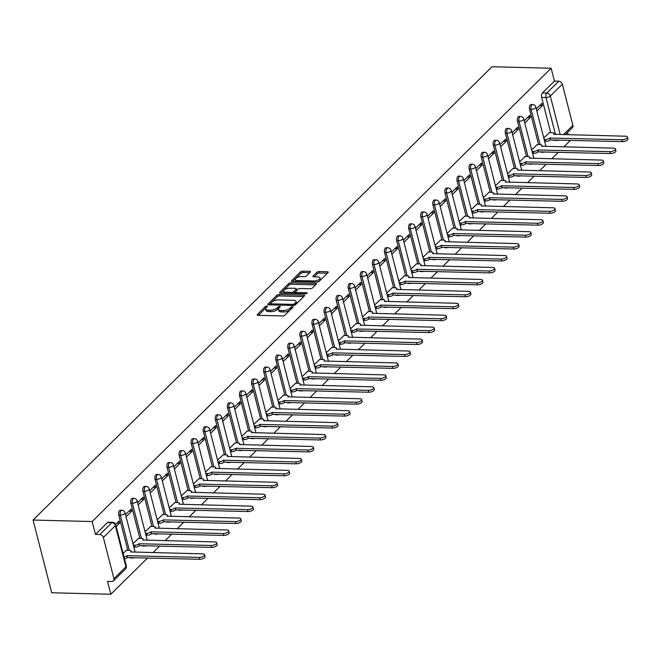 <?xml version="1.0" encoding="UTF-8"?>
<svg xmlns="http://www.w3.org/2000/svg" width="661" height="661" viewBox="0 0 661 661"><rect width="100%" height="100%" fill="white"/><g stroke="black" fill="none" stroke-linecap="round" stroke-linejoin="round"><path stroke-width="0.99" d="M266.912 306.06A1.132 0.463 -14.4 0 0 265.416 306.555L257.344 314.537A1.611 0.653 -14.4 0 0 257.154 314.975A1.611 0.653 -14.4 0 0 257.955 315.322L282.71 315.941A1.611 0.653 -14.4 0 0 284.841 315.231L292.922 307.249A1.132 0.463 -14.4 0 0 293.054 306.944A1.132 0.463 -14.4 0 0 292.493 306.704A1.132 0.463 -14.4 0 0 290.997 307.2L289.948 308.233A5.164 2.099 -14.4 0 1 283.115 310.53L281.057 310.472A5.164 2.099 -14.4 0 1 278.488 309.356A5.164 2.099 -14.4 0 1 279.091 307.96L280.132 306.927A1.132 0.463 -14.4 0 0 280.264 306.621A1.132 0.463 -14.4 0 0 279.702 306.382A1.132 0.463 -14.4 0 0 278.207 306.878L277.166 307.91A5.164 2.099 -14.4 0 1 270.332 310.207L268.267 310.149A5.164 2.099 -14.4 0 1 265.697 309.034A5.164 2.099 -14.4 0 1 266.3 307.638L267.341 306.605A1.132 0.463 -14.4 0 0 267.474 306.299A1.132 0.463 -14.4 0 0 266.912 306.06M266.193 307.753A1.132 0.463 -14.4 0 0 265.796 308.009L258.385 315.33M291.757 308.398A1.132 0.463 -14.4 0 0 291.369 308.654L290.319 309.687L289.948 308.233M278.975 308.076A1.132 0.463 -14.4 0 0 278.578 308.332L277.537 309.365L277.166 307.91M540.756 151.799A3.288 1.719 91.4 0 0 541.59 152.245L543.127 152.286A3.288 1.719 -88.6 0 1 542.293 151.84M528.668 163.738A3.288 1.719 91.4 0 0 529.502 164.176L531.047 164.217A3.288 1.719 -88.6 0 1 530.213 163.771M516.588 175.669A3.288 1.719 91.4 0 0 517.423 176.115L518.959 176.148A3.288 1.719 -88.6 0 1 518.133 175.71M504.508 187.6A3.288 1.719 91.4 0 0 505.343 188.046L506.88 188.088A3.288 1.719 -88.6 0 1 506.045 187.641M492.428 199.531A3.288 1.719 91.4 0 0 493.255 199.977L494.8 200.019A3.288 1.719 -88.6 0 1 493.965 199.572M480.34 211.47A3.288 1.719 91.4 0 0 481.175 211.908L482.712 211.95A3.288 1.719 -88.6 0 1 481.886 211.503M468.261 223.401A3.288 1.719 91.4 0 0 469.095 223.848L470.632 223.881A3.288 1.719 -88.6 0 1 469.797 223.443M456.181 235.333A3.288 1.719 91.4 0 0 457.007 235.779L458.552 235.82A3.288 1.719 -88.6 0 1 457.718 235.374M444.093 247.264A3.288 1.719 91.4 0 0 444.927 247.71L446.472 247.751A3.288 1.719 -88.6 0 1 445.638 247.305M432.013 259.203A3.288 1.719 91.4 0 0 432.848 259.641L434.384 259.682A3.288 1.719 -88.6 0 1 433.558 259.236M419.933 271.134A3.288 1.719 91.4 0 0 420.76 271.58L422.305 271.613A3.288 1.719 -88.6 0 1 421.47 271.175M407.845 283.065A3.288 1.719 91.4 0 0 408.68 283.511L410.225 283.552A3.288 1.719 -88.6 0 1 409.39 283.106M395.765 294.996A3.288 1.719 91.4 0 0 396.6 295.442L398.137 295.484A3.288 1.719 -88.6 0 1 397.311 295.037M383.686 306.935A3.288 1.719 91.4 0 0 384.52 307.373L386.057 307.415A3.288 1.719 -88.6 0 1 385.223 306.968M371.606 318.866A3.288 1.719 91.4 0 0 372.432 319.313L373.977 319.346A3.288 1.719 -88.6 0 1 373.143 318.908M359.518 330.797A3.288 1.719 91.4 0 0 360.352 331.244L361.889 331.285A3.288 1.719 -88.6 0 1 361.063 330.839M347.438 342.729A3.288 1.719 91.4 0 0 348.273 343.175L349.809 343.216A3.288 1.719 -88.6 0 1 348.975 342.77M335.358 354.668A3.288 1.719 91.4 0 0 336.185 355.106L337.73 355.147A3.288 1.719 -88.6 0 1 336.895 354.701M323.27 366.599A3.288 1.719 91.4 0 0 324.105 367.045L325.65 367.078A3.288 1.719 -88.6 0 1 324.815 366.64M311.191 378.53A3.288 1.719 91.4 0 0 312.025 378.976L313.562 379.017A3.288 1.719 -88.6 0 1 312.727 378.571M299.111 390.461A3.288 1.719 91.4 0 0 299.937 390.907L301.482 390.948A3.288 1.719 -88.6 0 1 300.648 390.502M287.023 402.4A3.288 1.719 91.4 0 0 287.857 402.838L289.402 402.88A3.288 1.719 -88.6 0 1 288.568 402.433M274.943 414.331A3.288 1.719 91.4 0 0 275.777 414.778L277.314 414.811A3.288 1.719 -88.6 0 1 276.488 414.373M262.863 426.262A3.288 1.719 91.4 0 0 263.689 426.709L265.235 426.75A3.288 1.719 -88.6 0 1 264.4 426.304M250.775 438.193A3.288 1.719 91.4 0 0 251.61 438.64L253.155 438.681A3.288 1.719 -88.6 0 1 252.32 438.235M238.695 450.133A3.288 1.719 91.4 0 0 239.53 450.571L241.067 450.612A3.288 1.719 -88.6 0 1 240.24 450.166M226.616 462.064A3.288 1.719 91.4 0 0 227.45 462.51L228.987 462.543A3.288 1.719 -88.6 0 1 228.152 462.105M214.536 473.995A3.288 1.719 91.4 0 0 215.362 474.441L216.907 474.482A3.288 1.719 -88.6 0 1 216.073 474.036M202.448 485.926A3.288 1.719 91.4 0 0 203.282 486.372L204.819 486.413A3.288 1.719 -88.6 0 1 203.993 485.967M190.368 497.865A3.288 1.719 91.4 0 0 191.203 498.303L192.739 498.344A3.288 1.719 -88.6 0 1 191.905 497.898M178.288 509.796A3.288 1.719 91.4 0 0 179.114 510.242L180.66 510.275A3.288 1.719 -88.6 0 1 179.825 509.838M166.2 521.727A3.288 1.719 91.4 0 0 167.035 522.173L168.58 522.215A3.288 1.719 -88.6 0 1 167.745 521.769M154.12 533.658A3.288 1.719 91.4 0 0 154.955 534.105L156.492 534.146A3.288 1.719 -88.6 0 1 155.666 533.7M142.041 545.598A3.288 1.719 91.4 0 0 142.867 546.036L144.412 546.077A3.288 1.719 -88.6 0 1 143.577 545.631M129.953 557.529A3.288 1.719 91.4 0 0 130.787 557.975L132.332 558.008A3.288 1.719 -88.6 0 1 131.498 557.57M310.257 272.092A1.611 0.653 -14.4 0 0 310.439 271.663A1.611 0.653 -14.4 0 0 309.637 271.307L302.697 271.134A1.611 0.653 -14.4 0 0 300.565 271.853L291.592 280.71A1.611 0.653 -14.4 0 0 291.402 281.148A1.611 0.653 -14.4 0 0 292.203 281.495L316.958 282.123A1.611 0.653 -14.4 0 0 319.089 281.404L328.063 272.547A1.611 0.653 -14.4 0 0 328.253 272.109A1.611 0.653 -14.4 0 0 327.443 271.754L319.056 271.547A1.611 0.653 -14.4 0 0 316.925 272.266L313.083 276.058A1.611 0.653 -14.4 0 0 312.893 276.488A1.611 0.653 -14.4 0 0 313.702 276.843L317.858 276.942A4.313 1.752 -14.4 0 1 320.007 277.876A4.313 1.752 -14.4 0 1 318.148 279.967A4.313 1.752 -14.4 0 1 313.793 280.958L297.5 280.553A4.313 1.752 -14.4 0 1 295.351 279.62A4.313 1.752 -14.4 0 1 297.21 277.529A4.313 1.752 -14.4 0 1 301.565 276.538L304.283 276.604A1.611 0.653 -14.4 0 0 306.415 275.885L310.257 272.092M551.134 68.232L92.168 521.537L33.05 520.05L492.024 66.744L551.134 68.232L554.439 81.105L558.785 81.212A3.288 2.462 45.4 0 1 562.329 84.195L572.897 125.35A3.288 2.462 45.4 0 1 572.409 127.623L565.246 134.695M279.049 294.484A1.611 0.653 -14.4 0 0 276.918 295.203L267.945 304.06A1.611 0.653 -14.4 0 0 267.763 304.498A1.611 0.653 -14.4 0 0 268.564 304.845L293.31 305.473A1.611 0.653 -14.4 0 0 295.45 304.754L304.415 295.897A1.611 0.653 -14.4 0 0 304.605 295.459A1.611 0.653 -14.4 0 0 303.804 295.112L279.049 294.484L279.429 295.938A1.611 0.653 -14.4 0 0 277.29 296.657L268.986 304.861M279.768 292.385L288.741 283.528A1.611 0.653 -14.4 0 1 290.873 282.809L315.627 283.437A1.611 0.653 -14.4 0 1 316.429 283.784A1.611 0.653 -14.4 0 1 316.239 284.222L312.397 288.014A1.611 0.653 -14.4 0 1 310.265 288.725L300.226 288.477A1.611 0.653 -14.4 0 0 298.094 289.188L295.55 291.708A1.611 0.653 -14.4 0 0 295.36 292.145A1.611 0.653 -14.4 0 0 296.161 292.493L306.613 292.757A1.132 0.463 -14.4 0 1 307.175 292.997A1.132 0.463 -14.4 0 1 306.687 293.542A1.132 0.463 -14.4 0 1 305.547 293.806L280.38 293.17A1.611 0.653 -14.4 0 1 279.578 292.823A1.611 0.653 -14.4 0 1 279.768 292.385L279.958 293.112M550.687 132.638L541.632 97.398L545.978 97.506A3.288 1.719 -88.6 0 1 546.779 93.069L558.785 81.212M113.932 578.656L125.929 566.799L115.361 525.635L103.364 537.492L113.932 578.656A3.288 2.462 -134.6 0 1 113.436 580.92A3.288 2.462 -134.6 0 1 111.874 581.49L107.528 581.383L110.833 594.256L147.577 557.975M152.988 552.621L159.656 546.036M165.076 540.69L171.736 534.105M177.156 528.75L183.824 522.173M189.236 516.819L195.904 510.242M201.316 504.888L207.984 498.303M213.404 492.957L220.063 486.372M225.484 481.018L232.151 474.441M237.563 469.087L244.231 462.51M249.651 457.156L256.311 450.571M261.731 445.225L268.399 438.64M273.811 433.286L280.479 426.709M285.899 421.354L292.559 414.778M297.979 409.423L304.647 402.838M310.059 397.492L316.726 390.907M322.147 385.553L328.806 378.976M334.226 373.622L340.886 367.045M346.306 361.691L352.974 355.106M358.386 349.76L365.054 343.175M370.474 337.821L377.134 331.244M382.554 325.89L389.222 319.313M394.634 313.958L401.301 307.373M406.722 302.027L413.381 295.442M418.801 290.096L425.469 283.511M430.881 278.157L437.549 271.58M442.969 266.226L449.629 259.641M455.049 254.295L461.717 247.71M467.129 242.364L473.797 235.779M479.217 230.425L485.876 223.848M491.297 218.494L497.956 211.908M503.376 206.562L510.044 199.977M515.456 194.631L522.124 188.046M527.544 182.692L534.204 176.115M539.624 170.761L546.292 164.176M551.704 158.83L558.371 152.245M563.792 146.899L569.807 140.95L569.642 140.289M110.833 594.256L51.723 592.768L33.05 520.05M567.601 132.365L568.22 134.77M103.364 537.492A3.288 2.462 -134.6 0 0 99.811 534.518L111.816 522.661A3.288 1.719 -88.6 0 1 112.643 522.281L108.305 522.173A3.288 1.719 -88.6 0 0 107.47 522.554L111.816 522.661A3.288 2.462 -134.6 0 1 115.361 525.635A3.288 1.339 -14.4 0 0 115.749 524.751A3.288 3.288 0 0 0 112.643 522.281M92.168 521.537L95.473 534.41L99.811 534.518M126.532 550.266L123.111 553.422M116.196 526.511L119.575 523.182L116.873 523.107M119.575 523.182L119.013 520.992L115.617 524.355M138.612 538.335L132.968 543.681M126.061 516.77L131.663 511.242L128.961 511.176M131.663 511.242L131.101 509.061L125.499 514.588M150.7 526.404L145.048 531.75M138.141 504.839L143.743 499.311L141.041 499.245M143.743 499.311L143.181 497.13L137.587 502.657M162.78 514.473L157.136 519.81M150.229 492.908L155.822 487.38L153.121 487.314M155.822 487.38L155.261 485.199L149.667 490.726M174.859 502.534L169.216 507.879M162.309 480.977L167.902 475.449L165.209 475.375M167.902 475.449L167.349 473.259L161.747 478.795M186.947 490.602L181.296 495.948M174.388 469.037L179.99 463.51L177.288 463.444M179.99 463.51L179.428 461.328L173.826 466.856M199.027 478.671L193.384 484.017M186.476 457.106L192.07 451.579L189.368 451.513M192.07 451.579L191.508 449.397L185.915 454.925M211.107 466.74L205.464 472.078M198.556 445.175L204.15 439.648L201.456 439.582M204.15 439.648L203.596 437.466L197.994 442.994M223.195 454.801L217.543 460.147M210.636 433.244L216.238 427.717L213.536 427.642M216.238 427.717L215.676 425.527L210.074 431.063M235.275 442.87L229.631 448.216M222.724 421.305L228.318 415.777L225.616 415.711M228.318 415.777L227.756 413.596L222.162 419.124M247.354 430.939L241.711 436.285M234.804 409.374L240.397 403.846L237.704 403.78M240.397 403.846L239.844 401.665L234.242 407.193M259.434 419.008L253.791 424.345M246.884 397.443L252.485 391.915L249.784 391.849M252.485 391.915L251.924 389.734L246.322 395.261M271.522 407.069L265.879 412.414M258.963 385.512L264.565 379.984L261.863 379.91M264.565 379.984L264.003 377.803L258.41 383.33M283.602 395.138L277.959 400.483M271.051 373.572L276.645 368.045L273.943 367.979M276.645 368.045L276.083 365.864L270.489 371.391M295.682 383.206L290.039 388.552M283.131 361.641L288.733 356.114L286.031 356.048M288.733 356.114L288.171 353.932L282.569 359.46M307.77 371.275L302.118 376.613M295.211 349.71L300.813 344.183L298.111 344.117M300.813 344.183L300.251 342.001L294.657 347.529M319.85 359.336L314.206 364.682M307.299 337.779L312.893 332.252L310.191 332.177M312.893 332.252L312.331 330.07L306.737 335.598M331.929 347.405L326.286 352.751M319.379 325.84L324.972 320.312L322.279 320.246M324.972 320.312L324.419 318.131L318.817 323.659M344.017 335.474L338.366 340.82M331.458 313.909L337.06 308.381L334.359 308.315M337.06 308.381L336.499 306.2L330.897 311.728M356.097 323.543L350.454 328.881M343.546 301.978L349.14 296.45L346.438 296.384M349.14 296.45L348.578 294.269L342.985 299.797M368.177 311.604L362.534 316.95M355.626 290.047L361.22 284.519L358.526 284.445M361.22 284.519L360.666 282.338L355.064 287.865M380.265 299.673L374.613 305.018M367.706 278.107L373.308 272.58L370.606 272.514M373.308 272.58L372.746 270.399L367.144 275.926M392.345 287.742L386.702 293.087M379.786 266.176L385.388 260.649L382.686 260.583M385.388 260.649L384.826 258.468L379.232 263.995M404.425 275.811L398.781 281.148M391.874 254.245L397.468 248.718L394.766 248.652M397.468 248.718L396.906 246.536L391.312 252.064M416.504 263.871L410.861 269.217M403.954 242.314L409.556 236.787L406.854 236.712M409.556 236.787L408.994 234.605L403.392 240.133M428.592 251.94L422.941 257.286M416.033 230.375L421.635 224.847L418.934 224.781M421.635 224.847L421.074 222.666L415.48 228.194M440.672 240.009L435.029 245.355M428.121 218.444L433.715 212.916L431.013 212.85M433.715 212.916L433.153 210.735L427.56 216.263M452.752 228.078L447.109 233.416M440.201 206.513L445.795 200.985L443.101 200.919M445.795 200.985L445.241 198.804L439.639 204.332M464.84 216.139L459.188 221.485M452.281 194.582L457.883 189.054L455.181 188.98M457.883 189.054L457.321 186.873L451.727 192.401M476.92 204.208L471.276 209.554M464.369 182.643L469.963 177.115L467.261 177.049M469.963 177.115L469.401 174.934L463.807 180.461M489 192.277L483.356 197.622M476.449 170.712L482.043 165.184L479.349 165.118M482.043 165.184L481.489 163.003L475.887 168.53M501.088 180.346L495.436 185.683M488.529 158.78L494.131 153.253L491.429 153.187M494.131 153.253L493.569 151.072L487.967 156.599M513.167 168.406L507.524 173.752M500.617 146.849L506.21 141.322L503.508 141.247M506.21 141.322L505.648 139.141L500.055 144.668M525.247 156.475L519.604 161.821M512.696 134.91L518.29 129.382L515.597 129.316M518.29 129.382L517.737 127.201L512.135 132.729M537.327 144.544L531.684 149.89M524.776 122.979L530.378 117.451L527.676 117.385M530.378 117.451L529.816 115.27L524.214 120.798M538.599 144.577L529.552 109.329L531.097 109.371A3.288 1.719 -88.6 0 1 532.725 104.554L531.188 104.512A3.288 1.719 91.4 0 0 529.552 109.329M526.52 156.508L517.472 121.26L519.009 121.302A3.288 1.719 -88.6 0 1 520.645 116.485L519.1 116.452A3.288 1.719 91.4 0 0 517.472 121.26M514.44 168.439L505.384 133.2L506.929 133.233A3.288 1.719 -88.6 0 1 508.557 128.424L507.02 128.383A3.288 1.719 91.4 0 0 505.384 133.2M502.352 180.37L493.304 145.131L494.849 145.172A3.288 1.719 -88.6 0 1 496.477 140.355L494.94 140.314A3.288 1.719 91.4 0 0 493.304 145.131M490.272 192.31L481.225 157.062L482.761 157.103A3.288 1.719 -88.6 0 1 484.397 152.286L482.852 152.245A3.288 1.719 91.4 0 0 481.225 157.062M478.192 204.241L469.145 168.993L470.682 169.034A3.288 1.719 -88.6 0 1 472.309 164.217L470.772 164.184A3.288 1.719 91.4 0 0 469.145 168.993M466.104 216.172L457.057 180.932L458.602 180.965A3.288 1.719 -88.6 0 1 460.23 176.156L458.693 176.115A3.288 1.719 91.4 0 0 457.057 180.932M454.024 228.103L444.977 192.863L446.514 192.905A3.288 1.719 -88.6 0 1 448.15 188.088L446.605 188.046A3.288 1.719 91.4 0 0 444.977 192.863M441.945 240.042L432.897 204.794L434.434 204.836A3.288 1.719 -88.6 0 1 436.07 200.019L434.525 199.977A3.288 1.719 91.4 0 0 432.897 204.794M429.857 251.973L420.809 216.725L422.354 216.767A3.288 1.719 -88.6 0 1 423.982 211.95L422.445 211.917A3.288 1.719 91.4 0 0 420.809 216.725M417.777 263.904L408.729 228.665L410.266 228.698A3.288 1.719 -88.6 0 1 411.902 223.889L410.357 223.848A3.288 1.719 91.4 0 0 408.729 228.665M405.697 275.835L396.65 240.596L398.186 240.637A3.288 1.719 -88.6 0 1 399.822 235.82L398.277 235.779A3.288 1.719 91.4 0 0 396.65 240.596M393.617 287.775L384.562 252.527L386.107 252.568A3.288 1.719 -88.6 0 1 387.734 247.751L386.198 247.71A3.288 1.719 91.4 0 0 384.562 252.527M381.529 299.706L372.482 264.458L374.027 264.499A3.288 1.719 -88.6 0 1 375.655 259.682L374.118 259.649A3.288 1.719 91.4 0 0 372.482 264.458M369.449 311.637L360.402 276.397L361.939 276.43A3.288 1.719 -88.6 0 1 363.575 271.621L362.03 271.58A3.288 1.719 91.4 0 0 360.402 276.397M357.37 323.568L348.314 288.328L349.859 288.37A3.288 1.719 -88.6 0 1 351.487 283.552L349.95 283.511A3.288 1.719 91.4 0 0 348.314 288.328M345.282 335.507L336.234 300.259L337.779 300.301A3.288 1.719 -88.6 0 1 339.407 295.484L337.87 295.442A3.288 1.719 91.4 0 0 336.234 300.259M333.202 347.438L324.154 312.19L325.691 312.232A3.288 1.719 -88.6 0 1 327.327 307.415L325.782 307.382A3.288 1.719 91.4 0 0 324.154 312.19M321.122 359.369L312.075 324.13L313.611 324.163A3.288 1.719 -88.6 0 1 315.247 319.346L313.702 319.313A3.288 1.719 91.4 0 0 312.075 324.13M309.034 371.3L299.987 336.061L301.532 336.102A3.288 1.719 -88.6 0 1 303.159 331.285L301.623 331.244A3.288 1.719 91.4 0 0 299.987 336.061M296.954 383.24L287.907 347.992L289.444 348.033A3.288 1.719 -88.6 0 1 291.08 343.216L289.535 343.175A3.288 1.719 91.4 0 0 287.907 347.992M284.874 395.171L275.827 359.923L277.364 359.964A3.288 1.719 -88.6 0 1 279 355.147L277.455 355.114A3.288 1.719 91.4 0 0 275.827 359.923M272.795 407.102L263.739 371.862L265.284 371.895A3.288 1.719 -88.6 0 1 266.912 367.078L265.375 367.045A3.288 1.719 91.4 0 0 263.739 371.862M260.707 419.033L251.659 383.793L253.204 383.834A3.288 1.719 -88.6 0 1 254.832 379.017L253.287 378.976A3.288 1.719 91.4 0 0 251.659 383.793M248.627 430.972L239.579 395.724L241.116 395.765A3.288 1.719 -88.6 0 1 242.752 390.948L241.207 390.907A3.288 1.719 91.4 0 0 239.579 395.724M236.547 442.903L227.491 407.655L229.036 407.697A3.288 1.719 -88.6 0 1 230.664 402.88L229.127 402.846A3.288 1.719 91.4 0 0 227.491 407.655M224.459 454.834L215.412 419.595L216.957 419.628A3.288 1.719 -88.6 0 1 218.584 414.811L217.048 414.778A3.288 1.719 91.4 0 0 215.412 419.595M212.379 466.765L203.332 431.526L204.869 431.567A3.288 1.719 -88.6 0 1 206.505 426.75L204.96 426.709A3.288 1.719 91.4 0 0 203.332 431.526M200.3 478.704L191.244 443.457L192.789 443.498A3.288 1.719 -88.6 0 1 194.417 438.681L192.88 438.64A3.288 1.719 91.4 0 0 191.244 443.457M188.211 490.636L179.164 455.388L180.709 455.429A3.288 1.719 -88.6 0 1 182.337 450.612L180.8 450.579A3.288 1.719 91.4 0 0 179.164 455.388M176.132 502.567L167.084 467.327L168.621 467.36A3.288 1.719 -88.6 0 1 170.257 462.543L168.712 462.51A3.288 1.719 91.4 0 0 167.084 467.327M164.052 514.498L155.005 479.258L156.541 479.299A3.288 1.719 -88.6 0 1 158.177 474.482L156.632 474.441A3.288 1.719 91.4 0 0 155.005 479.258M151.964 526.437L142.916 491.189L144.462 491.23A3.288 1.719 -88.6 0 1 146.089 486.413L144.552 486.372A3.288 1.719 91.4 0 0 142.916 491.189M139.884 538.368L130.837 503.12L132.374 503.161A3.288 1.719 -88.6 0 1 134.009 498.344L132.464 498.311A3.288 1.719 91.4 0 0 130.837 503.12M127.804 550.299L118.757 515.059L120.294 515.093A3.288 1.719 -88.6 0 1 121.93 510.275L120.385 510.242A3.288 1.719 91.4 0 0 118.757 515.059M536.856 111.048L542.458 105.52L541.896 103.339L536.302 108.867M549.415 132.613L543.772 137.951M542.458 105.52L539.756 105.454M557.182 139.975A3.288 1.719 -88.6 0 0 558.008 140.421L553.67 140.314A3.288 1.719 -88.6 0 1 552.836 139.868M554.439 81.105L542.433 92.961A3.288 1.719 91.4 0 0 541.632 97.398M95.473 534.41L107.47 522.554M265.697 309.034L266.069 310.488A5.164 2.099 -14.4 0 0 268.639 311.604L268.267 310.149M277.537 309.365A5.164 2.099 -14.4 0 1 270.704 311.661L268.639 311.604M278.488 309.356L278.859 310.81A5.164 2.099 -14.4 0 0 281.429 311.926L281.057 310.472M290.319 309.687A5.164 2.099 -14.4 0 1 283.486 311.984L281.429 311.926M303.754 296.549L279.429 295.938M270.713 303.283A1.132 0.463 -14.4 0 0 270.58 303.589A1.132 0.463 -14.4 0 0 271.142 303.837L292.864 304.382A1.132 0.463 -14.4 0 0 294.36 303.878L295.459 302.788A5.164 2.099 -14.4 0 0 296.062 301.399A5.164 2.099 -14.4 0 0 293.492 300.276L278.645 299.904A5.164 2.099 -14.4 0 0 271.811 302.193L270.713 303.283M296.062 301.399L296.434 302.854A5.164 2.099 -14.4 0 1 295.831 304.242L295.004 305.06M280.809 293.187L289.113 284.982L288.741 283.528M315.57 284.874L291.245 284.263A1.611 0.653 -14.4 0 0 289.113 284.982M289.815 288.213A4.313 1.752 -14.4 0 0 285.461 289.212A4.313 1.752 -14.4 0 0 283.602 291.294A4.313 1.752 -14.4 0 0 285.742 292.228L291.484 292.377A1.611 0.653 -14.4 0 0 293.624 291.658L296.169 289.146A1.611 0.653 -14.4 0 0 296.351 288.708A1.611 0.653 -14.4 0 0 295.55 288.353L289.815 288.213M283.602 291.294L283.974 292.749A4.313 1.752 -14.4 0 0 284.387 293.269M293.393 293.501A1.611 0.653 -14.4 0 0 293.996 293.112L293.624 291.658M296.351 288.708L296.731 290.162A1.611 0.653 -14.4 0 1 296.541 290.6L293.996 293.112M295.351 279.62L295.723 281.074A4.313 1.752 -14.4 0 0 296.136 281.594M316.619 282.115A4.313 1.752 -14.4 0 0 320.378 279.33L320.007 277.876M327.393 273.2L319.428 273.001A1.611 0.653 -14.4 0 0 317.297 273.72L314.124 276.852M309.588 272.753L303.069 272.588A1.611 0.653 -14.4 0 0 300.937 273.307L292.633 281.503M124.028 557A3.288 1.339 -14.4 0 0 126.887 555.686L199.143 557.388A3.784 1.537 -14.4 0 0 202.952 556.512A3.784 1.537 -14.4 0 0 204.588 554.686A3.784 1.537 -14.4 0 0 202.704 553.868L130.68 551.943A3.288 1.339 -14.4 0 0 131.06 551.051A3.288 1.339 -14.4 0 0 129.424 550.34L126.301 550.266M204.588 554.686L205.067 556.579A3.784 1.537 165.6 0 1 203.439 558.405A3.784 1.537 165.6 0 1 199.63 559.28L127.366 557.578A3.288 1.339 165.6 0 1 124.516 558.892M127.482 557.463L127.003 555.579M133.357 545.185L134.613 545.218A3.288 1.339 -14.4 0 0 138.967 543.755L211.223 545.457A3.784 1.537 -14.4 0 0 215.04 544.581A3.784 1.537 -14.4 0 0 216.668 542.755A3.784 1.537 -14.4 0 0 214.784 541.937L142.759 540.012A3.288 1.339 -14.4 0 0 143.14 539.12A3.288 1.339 -14.4 0 0 141.512 538.409L138.389 538.327M216.668 542.755L217.155 544.647A3.784 1.537 165.6 0 1 215.519 546.473A3.784 1.537 165.6 0 1 211.71 547.349L139.454 545.647A3.288 1.339 165.6 0 1 135.1 547.11L134.613 545.218M133.844 547.077L135.1 547.11M139.57 545.532L139.083 543.639M145.437 533.253L146.701 533.287A3.288 1.339 -14.4 0 0 151.047 531.824L223.302 533.526A3.784 1.537 -14.4 0 0 227.12 532.65A3.784 1.537 -14.4 0 0 228.747 530.824A3.784 1.537 -14.4 0 0 226.872 530.006L154.839 528.073A3.288 1.339 -14.4 0 0 155.228 527.189A3.288 1.339 -14.4 0 0 153.592 526.478L150.468 526.396M228.747 530.824L229.235 532.716A3.784 1.537 165.6 0 1 227.607 534.542A3.784 1.537 165.6 0 1 223.79 535.41L151.534 533.716A3.288 1.339 165.6 0 1 147.18 535.17L146.701 533.287M145.924 535.146L147.18 535.17M151.65 533.601L151.162 531.708M157.525 521.314L158.78 521.347A3.288 1.339 -14.4 0 0 163.127 519.893L235.39 521.587A3.784 1.537 -14.4 0 0 239.199 520.719A3.784 1.537 -14.4 0 0 240.827 518.893A3.784 1.537 -14.4 0 0 238.952 518.075L166.927 516.142A3.288 1.339 -14.4 0 0 167.307 515.258A3.288 1.339 -14.4 0 0 165.671 514.539L162.548 514.465M240.827 518.893L241.315 520.785A3.784 1.537 165.6 0 1 239.687 522.603A3.784 1.537 165.6 0 1 235.87 523.479L163.614 521.785A3.288 1.339 165.6 0 1 159.268 523.239L158.78 521.347M158.004 523.206L159.268 523.239M163.73 521.669L163.242 519.777M169.604 509.383L170.86 509.416A3.288 1.339 -14.4 0 0 175.215 507.954L247.47 509.656A3.784 1.537 -14.4 0 0 251.287 508.78A3.784 1.537 -14.4 0 0 252.915 506.954A3.784 1.537 -14.4 0 0 251.031 506.136L179.007 504.211A3.288 1.339 -14.4 0 0 179.387 503.318A3.288 1.339 -14.4 0 0 177.751 502.608L174.636 502.534M252.915 506.954L253.403 508.846A3.784 1.537 165.6 0 1 251.767 510.672A3.784 1.537 165.6 0 1 247.958 511.548L175.694 509.846A3.288 1.339 165.6 0 1 171.348 511.308L170.86 509.416M170.092 511.275L171.348 511.308M175.818 509.73L175.33 507.846M181.684 497.452L182.94 497.485A3.288 1.339 -14.4 0 0 187.294 496.023L259.55 497.725A3.784 1.537 -14.4 0 0 263.367 496.849A3.784 1.537 -14.4 0 0 264.995 495.023A3.784 1.537 -14.4 0 0 263.119 494.205L191.087 492.28A3.288 1.339 -14.4 0 0 191.475 491.387A3.288 1.339 -14.4 0 0 189.839 490.677L186.716 490.594M264.995 495.023L265.482 496.915A3.784 1.537 165.6 0 1 263.855 498.741A3.784 1.537 165.6 0 1 260.037 499.617L187.782 497.915A3.288 1.339 165.6 0 1 183.428 499.377L182.94 497.485M182.172 499.344L183.428 499.377M187.898 497.799L187.41 495.907M193.764 485.521L195.028 485.554A3.288 1.339 -14.4 0 0 199.374 484.092L271.638 485.794A3.784 1.537 -14.4 0 0 275.447 484.918A3.784 1.537 -14.4 0 0 277.075 483.092A3.784 1.537 -14.4 0 0 275.199 482.274L203.175 480.34A3.288 1.339 -14.4 0 0 203.555 479.456A3.288 1.339 -14.4 0 0 201.919 478.746L198.796 478.663M277.075 483.092L277.562 484.984A3.784 1.537 165.6 0 1 275.934 486.81A3.784 1.537 165.6 0 1 272.117 487.686L199.862 485.984A3.288 1.339 165.6 0 1 195.516 487.438L195.028 485.554M194.251 487.413L195.516 487.438M199.977 485.868L199.49 483.976M205.852 473.582L207.108 473.615A3.288 1.339 -14.4 0 0 211.462 472.161L283.718 473.854A3.784 1.537 -14.4 0 0 287.535 472.987A3.784 1.537 -14.4 0 0 289.163 471.161A3.784 1.537 -14.4 0 0 287.279 470.343L215.255 468.409A3.288 1.339 -14.4 0 0 215.635 467.525A3.288 1.339 -14.4 0 0 213.999 466.806L210.884 466.732M289.163 471.161L289.642 473.053A3.784 1.537 165.6 0 1 288.014 474.879A3.784 1.537 165.6 0 1 284.205 475.746L211.941 474.053A3.288 1.339 165.6 0 1 207.595 475.507L207.108 473.615M206.339 475.474L207.595 475.507M212.057 473.937L211.578 472.045M217.932 461.651L219.188 461.684A3.288 1.339 -14.4 0 0 223.542 460.221L295.798 461.923A3.784 1.537 -14.4 0 0 299.615 461.048A3.784 1.537 -14.4 0 0 301.242 459.221A3.784 1.537 -14.4 0 0 299.359 458.404L227.334 456.478A3.288 1.339 -14.4 0 0 227.723 455.586A3.288 1.339 -14.4 0 0 226.087 454.875L222.964 454.801M301.242 459.221L301.73 461.114A3.784 1.537 165.6 0 1 300.102 462.94A3.784 1.537 165.6 0 1 296.285 463.815L224.029 462.113A3.288 1.339 165.6 0 1 219.675 463.576L219.188 461.684M218.419 463.543L219.675 463.576M224.145 461.998L223.658 460.114M230.011 449.72L231.276 449.753A3.288 1.339 -14.4 0 0 235.622 448.29L307.886 449.992A3.784 1.537 -14.4 0 0 311.695 449.116A3.784 1.537 -14.4 0 0 313.322 447.29A3.784 1.537 -14.4 0 0 311.447 446.472L239.422 444.547A3.288 1.339 -14.4 0 0 239.803 443.655A3.288 1.339 -14.4 0 0 238.167 442.944L235.043 442.862M313.322 447.29L313.81 449.183A3.784 1.537 165.6 0 1 312.182 451.009A3.784 1.537 165.6 0 1 308.365 451.884L236.109 450.182A3.288 1.339 165.6 0 1 231.755 451.645L231.276 449.753M230.499 451.612L231.755 451.645M236.225 450.067L235.737 448.175M242.1 437.789L243.355 437.822A3.288 1.339 -14.4 0 0 247.71 436.359L319.965 438.061A3.784 1.537 -14.4 0 0 323.774 437.185A3.784 1.537 -14.4 0 0 325.41 435.359A3.784 1.537 -14.4 0 0 323.526 434.541L251.502 432.608A3.288 1.339 -14.4 0 0 251.882 431.724A3.288 1.339 -14.4 0 0 250.246 431.013L247.123 430.931M325.41 435.359L325.89 437.252A3.784 1.537 165.6 0 1 324.262 439.078A3.784 1.537 165.6 0 1 320.453 439.953L248.189 438.251A3.288 1.339 165.6 0 1 243.843 439.705L243.355 437.822M242.579 439.681L243.843 439.705M248.305 438.136L247.825 436.243M254.179 425.849L255.435 425.882A3.288 1.339 -14.4 0 0 259.79 424.428L332.045 426.122A3.784 1.537 -14.4 0 0 335.862 425.254A3.784 1.537 -14.4 0 0 337.49 423.428A3.784 1.537 -14.4 0 0 335.606 422.61L263.582 420.677A3.288 1.339 -14.4 0 0 263.962 419.793A3.288 1.339 -14.4 0 0 262.334 419.074L259.211 419M337.49 423.428L337.978 425.32A3.784 1.537 165.6 0 1 336.35 427.146A3.784 1.537 165.6 0 1 332.533 428.014L260.277 426.32A3.288 1.339 165.6 0 1 255.923 427.774L255.435 425.882M254.667 427.741L255.923 427.774M260.393 426.205L259.905 424.312M266.259 413.918L267.523 413.951A3.288 1.339 -14.4 0 0 271.869 412.489L344.125 414.191A3.784 1.537 -14.4 0 0 347.942 413.315A3.784 1.537 -14.4 0 0 349.57 411.489A3.784 1.537 -14.4 0 0 347.694 410.671L275.662 408.746A3.288 1.339 -14.4 0 0 276.05 407.854A3.288 1.339 -14.4 0 0 274.414 407.143L271.291 407.069M349.57 411.489L350.057 413.381A3.784 1.537 165.6 0 1 348.43 415.207A3.784 1.537 165.6 0 1 344.612 416.083L272.357 414.381A3.288 1.339 165.6 0 1 268.002 415.843L267.523 413.951M266.747 415.81L268.002 415.843M272.472 414.265L271.985 412.381M278.347 401.987L279.603 402.02A3.288 1.339 -14.4 0 0 283.949 400.558L356.213 402.26A3.784 1.537 -14.4 0 0 360.022 401.384A3.784 1.537 -14.4 0 0 361.658 399.558A3.784 1.537 -14.4 0 0 359.774 398.74L287.75 396.815A3.288 1.339 -14.4 0 0 288.13 395.922A3.288 1.339 -14.4 0 0 286.494 395.212L283.371 395.129M361.658 399.558L362.137 401.45A3.784 1.537 165.6 0 1 360.509 403.276A3.784 1.537 165.6 0 1 356.7 404.152L284.437 402.45A3.288 1.339 165.6 0 1 280.09 403.912L279.603 402.02M278.826 403.879L280.09 403.912M284.552 402.334L284.073 400.442M290.427 390.056L291.683 390.089A3.288 1.339 -14.4 0 0 296.037 388.627L368.293 390.329A3.784 1.537 -14.4 0 0 372.11 389.453A3.784 1.537 -14.4 0 0 373.738 387.627A3.784 1.537 -14.4 0 0 371.854 386.809L299.83 384.876A3.288 1.339 -14.4 0 0 300.21 383.991A3.288 1.339 -14.4 0 0 298.574 383.281L295.459 383.198M373.738 387.627L374.225 389.519A3.784 1.537 165.6 0 1 372.589 391.345A3.784 1.537 165.6 0 1 368.78 392.221L296.525 390.519A3.288 1.339 165.6 0 1 292.17 391.973L291.683 390.089M290.914 391.948L292.17 391.973M296.64 390.403L296.153 388.511M302.507 378.125L303.771 378.15A3.288 1.339 -14.4 0 0 308.117 376.696L380.372 378.389A3.784 1.537 -14.4 0 0 384.19 377.522A3.784 1.537 -14.4 0 0 385.817 375.696A3.784 1.537 -14.4 0 0 383.942 374.878L311.909 372.944A3.288 1.339 -14.4 0 0 312.298 372.06A3.288 1.339 -14.4 0 0 310.662 371.342L307.539 371.267M385.817 375.696L386.305 377.588A3.784 1.537 165.6 0 1 384.677 379.414A3.784 1.537 165.6 0 1 380.86 380.282L308.604 378.588A3.288 1.339 165.6 0 1 304.25 380.042L303.771 378.15M302.994 380.009L304.25 380.042M308.72 378.472L308.233 376.58M314.595 366.186L315.851 366.219A3.288 1.339 -14.4 0 0 320.197 364.756L392.46 366.458A3.784 1.537 -14.4 0 0 396.27 365.583A3.784 1.537 -14.4 0 0 397.897 363.757A3.784 1.537 -14.4 0 0 396.022 362.939L323.997 361.013A3.288 1.339 -14.4 0 0 324.377 360.121A3.288 1.339 -14.4 0 0 322.742 359.41L319.618 359.336M397.897 363.757L398.385 365.649A3.784 1.537 165.6 0 1 396.757 367.475A3.784 1.537 165.6 0 1 392.94 368.351L320.684 366.648A3.288 1.339 165.6 0 1 316.338 368.111L315.851 366.219M315.074 368.078L316.338 368.111M320.8 366.533L320.312 364.649M326.674 354.255L327.93 354.288A3.288 1.339 -14.4 0 0 332.285 352.825L404.54 354.527A3.784 1.537 -14.4 0 0 408.358 353.652A3.784 1.537 -14.4 0 0 409.985 351.826A3.784 1.537 -14.4 0 0 408.101 351.008L336.077 349.082A3.288 1.339 -14.4 0 0 336.457 348.19A3.288 1.339 -14.4 0 0 334.821 347.479L331.706 347.397M409.985 351.826L410.473 353.718A3.784 1.537 165.6 0 1 408.837 355.544A3.784 1.537 165.6 0 1 405.028 356.419L332.764 354.717A3.288 1.339 165.6 0 1 328.418 356.18L327.93 354.288M327.162 356.147L328.418 356.18M332.888 354.602L332.4 352.71M338.754 342.324L340.01 342.357A3.288 1.339 -14.4 0 0 344.364 340.894L416.62 342.596A3.784 1.537 -14.4 0 0 420.437 341.72A3.784 1.537 -14.4 0 0 422.065 339.894A3.784 1.537 -14.4 0 0 420.181 339.076L348.157 337.143A3.288 1.339 -14.4 0 0 348.545 336.259A3.288 1.339 -14.4 0 0 346.909 335.548L343.786 335.466M422.065 339.894L422.553 341.787A3.784 1.537 165.6 0 1 420.925 343.613A3.784 1.537 165.6 0 1 417.108 344.488L344.852 342.786A3.288 1.339 165.6 0 1 340.498 344.241L340.01 342.357M339.242 344.216L340.498 344.241M344.968 342.671L344.48 340.779M350.834 330.393L352.098 330.417A3.288 1.339 -14.4 0 0 356.444 328.963L428.708 330.657A3.784 1.537 -14.4 0 0 432.517 329.789A3.784 1.537 -14.4 0 0 434.145 327.963A3.784 1.537 -14.4 0 0 432.269 327.145L360.245 325.212A3.288 1.339 -14.4 0 0 360.625 324.328A3.288 1.339 -14.4 0 0 358.989 323.609L355.866 323.535M434.145 327.963L434.632 329.856A3.784 1.537 165.6 0 1 433.005 331.682A3.784 1.537 165.6 0 1 429.187 332.549L356.932 330.855A3.288 1.339 165.6 0 1 352.586 332.309L352.098 330.417M351.322 332.276L352.586 332.309M357.047 330.74L356.56 328.848M362.922 318.453L364.178 318.486A3.288 1.339 -14.4 0 0 368.532 317.024L440.788 318.726A3.784 1.537 -14.4 0 0 444.605 317.85A3.784 1.537 -14.4 0 0 446.233 316.024A3.784 1.537 -14.4 0 0 444.349 315.206L372.325 313.281A3.288 1.339 -14.4 0 0 372.705 312.389A3.288 1.339 -14.4 0 0 371.069 311.678L367.946 311.604M446.233 316.024L446.712 317.916A3.784 1.537 165.6 0 1 445.084 319.742A3.784 1.537 165.6 0 1 441.275 320.618L369.012 318.916A3.288 1.339 165.6 0 1 364.665 320.378L364.178 318.486M363.401 320.345L364.665 320.378M369.127 318.8L368.648 316.916M375.002 306.522L376.258 306.555A3.288 1.339 -14.4 0 0 380.612 305.093L452.868 306.795A3.784 1.537 -14.4 0 0 456.685 305.919A3.784 1.537 -14.4 0 0 458.313 304.093A3.784 1.537 -14.4 0 0 456.429 303.275L384.405 301.35A3.288 1.339 -14.4 0 0 384.793 300.458A3.288 1.339 -14.4 0 0 383.157 299.747L380.034 299.664M458.313 304.093L458.8 305.985A3.784 1.537 165.6 0 1 457.172 307.811A3.784 1.537 165.6 0 1 453.355 308.687L381.1 306.985A3.288 1.339 165.6 0 1 376.745 308.447L376.258 306.555M375.489 308.414L376.745 308.447M381.215 306.869L380.728 304.977M387.082 294.591L388.346 294.624A3.288 1.339 -14.4 0 0 392.692 293.162L464.956 294.864A3.784 1.537 -14.4 0 0 468.765 293.988A3.784 1.537 -14.4 0 0 470.392 292.162A3.784 1.537 -14.4 0 0 468.517 291.344L396.493 289.411A3.288 1.339 -14.4 0 0 396.873 288.526A3.288 1.339 -14.4 0 0 395.237 287.816L392.113 287.733M470.392 292.162L470.88 294.054A3.784 1.537 165.6 0 1 469.252 295.88A3.784 1.537 165.6 0 1 465.435 296.756L393.179 295.054A3.288 1.339 165.6 0 1 388.825 296.508L388.346 294.624M387.569 296.483L388.825 296.508M393.295 294.938L392.808 293.046M399.17 282.66L400.426 282.685A3.288 1.339 -14.4 0 0 404.78 281.231L477.035 282.925A3.784 1.537 -14.4 0 0 480.844 282.057A3.784 1.537 -14.4 0 0 482.48 280.231A3.784 1.537 -14.4 0 0 480.597 279.413L408.572 277.48A3.288 1.339 -14.4 0 0 408.952 276.595A3.288 1.339 -14.4 0 0 407.316 275.877L404.193 275.802M482.48 280.231L482.96 282.123A3.784 1.537 165.6 0 1 481.332 283.949A3.784 1.537 165.6 0 1 477.523 284.817L405.259 283.123A3.288 1.339 165.6 0 1 400.913 284.577L400.426 282.685M399.649 284.544L400.913 284.577M405.375 283.007L404.896 281.115M411.249 270.721L412.505 270.754A3.288 1.339 -14.4 0 0 416.86 269.291L489.115 270.993A3.784 1.537 -14.4 0 0 492.932 270.118A3.784 1.537 -14.4 0 0 494.56 268.3A3.784 1.537 -14.4 0 0 492.676 267.474L420.652 265.548A3.288 1.339 -14.4 0 0 421.032 264.656A3.288 1.339 -14.4 0 0 419.405 263.946L416.281 263.871M494.56 268.3L495.048 270.184A3.784 1.537 165.6 0 1 493.412 272.01A3.784 1.537 165.6 0 1 489.603 272.886L417.347 271.184A3.288 1.339 165.6 0 1 412.993 272.646L412.505 270.754M411.737 272.613L412.993 272.646M417.463 271.068L416.975 269.184M423.329 258.79L424.593 258.823A3.288 1.339 -14.4 0 0 428.939 257.36L501.195 259.062A3.784 1.537 -14.4 0 0 505.012 258.187A3.784 1.537 -14.4 0 0 506.64 256.361A3.784 1.537 -14.4 0 0 504.764 255.543L432.732 253.617A3.288 1.339 -14.4 0 0 433.12 252.725A3.288 1.339 -14.4 0 0 431.484 252.015L428.361 251.932M506.64 256.361L507.127 258.253A3.784 1.537 165.6 0 1 505.5 260.079A3.784 1.537 165.6 0 1 501.682 260.955L429.427 259.252A3.288 1.339 165.6 0 1 425.073 260.715L424.593 258.823M423.817 260.682L425.073 260.715M429.543 259.137L429.055 257.245M435.417 246.859L436.673 246.892A3.288 1.339 -14.4 0 0 441.019 245.429L513.283 247.131A3.784 1.537 -14.4 0 0 517.092 246.256A3.784 1.537 -14.4 0 0 518.728 244.43A3.784 1.537 -14.4 0 0 516.844 243.612L444.82 241.678A3.288 1.339 -14.4 0 0 445.2 240.794A3.288 1.339 -14.4 0 0 443.564 240.083L440.441 240.001M518.728 244.43L519.207 246.322A3.784 1.537 165.6 0 1 517.58 248.148A3.784 1.537 165.6 0 1 513.762 249.023L441.507 247.321A3.288 1.339 165.6 0 1 437.161 248.776L436.673 246.892M435.896 248.751L437.161 248.776M441.622 247.206L441.135 245.314M447.497 234.928L448.753 234.952A3.288 1.339 -14.4 0 0 453.107 233.498L525.363 235.192A3.784 1.537 -14.4 0 0 529.18 234.325A3.784 1.537 -14.4 0 0 530.808 232.498A3.784 1.537 -14.4 0 0 528.924 231.68L456.9 229.747A3.288 1.339 -14.4 0 0 457.28 228.863A3.288 1.339 -14.4 0 0 455.644 228.144L452.529 228.07M530.808 232.498L531.295 234.391A3.784 1.537 165.6 0 1 529.659 236.217A3.784 1.537 165.6 0 1 525.85 237.084L453.586 235.39A3.288 1.339 165.6 0 1 449.24 236.845L448.753 234.952M447.984 236.812L449.24 236.845M453.71 235.275L453.223 233.383M459.577 222.988L460.833 223.021A3.288 1.339 -14.4 0 0 465.187 221.559L537.443 223.261A3.784 1.537 -14.4 0 0 541.26 222.385A3.784 1.537 -14.4 0 0 542.888 220.567A3.784 1.537 -14.4 0 0 541.012 219.741L468.98 217.816A3.288 1.339 -14.4 0 0 469.368 216.924A3.288 1.339 -14.4 0 0 467.732 216.213L464.609 216.139M542.888 220.567L543.375 222.451A3.784 1.537 165.6 0 1 541.747 224.277A3.784 1.537 165.6 0 1 537.93 225.153L465.675 223.451A3.288 1.339 165.6 0 1 461.32 224.914L460.833 223.021M460.064 224.88L461.32 224.914M465.79 223.335L465.303 221.452M471.657 211.057L472.921 211.09A3.288 1.339 -14.4 0 0 477.267 209.628L549.531 211.33A3.784 1.537 -14.4 0 0 553.34 210.454A3.784 1.537 -14.4 0 0 554.967 208.628A3.784 1.537 -14.4 0 0 553.092 207.81L481.068 205.885A3.288 1.339 -14.4 0 0 481.448 204.993A3.288 1.339 -14.4 0 0 479.812 204.282L476.688 204.199M554.967 208.628L555.455 210.52A3.784 1.537 165.6 0 1 553.827 212.346A3.784 1.537 165.6 0 1 550.01 213.222L477.754 211.52A3.288 1.339 165.6 0 1 473.408 212.982L472.921 211.09M472.144 212.949L473.408 212.982M477.87 211.404L477.382 209.512M483.745 199.126L485 199.159A3.288 1.339 -14.4 0 0 489.355 197.697L561.61 199.399A3.784 1.537 -14.4 0 0 565.428 198.523A3.784 1.537 -14.4 0 0 567.055 196.697A3.784 1.537 -14.4 0 0 565.172 195.879L493.147 193.946A3.288 1.339 -14.4 0 0 493.527 193.062A3.288 1.339 -14.4 0 0 491.891 192.351L488.776 192.268M567.055 196.697L567.535 198.589A3.784 1.537 165.6 0 1 565.907 200.415A3.784 1.537 165.6 0 1 562.098 201.291L489.834 199.589A3.288 1.339 165.6 0 1 485.488 201.043L485 199.159M484.232 201.018L485.488 201.043M489.95 199.473L489.471 197.581M495.824 187.195L497.08 187.22A3.288 1.339 -14.4 0 0 501.435 185.766L573.69 187.46A3.784 1.537 -14.4 0 0 577.507 186.592A3.784 1.537 -14.4 0 0 579.135 184.766A3.784 1.537 -14.4 0 0 577.251 183.948L505.227 182.015A3.288 1.339 -14.4 0 0 505.615 181.131A3.288 1.339 -14.4 0 0 503.979 180.412L500.856 180.337M579.135 184.766L579.623 186.658A3.784 1.537 165.6 0 1 577.995 188.484A3.784 1.537 165.6 0 1 574.178 189.352L501.922 187.658A3.288 1.339 165.6 0 1 497.568 189.112L497.08 187.22M496.312 189.079L497.568 189.112M502.038 187.542L501.55 185.65M507.904 175.256L509.168 175.289A3.288 1.339 -14.4 0 0 513.514 173.835L585.778 175.529A3.784 1.537 -14.4 0 0 589.587 174.653A3.784 1.537 -14.4 0 0 591.215 172.835A3.784 1.537 -14.4 0 0 589.339 172.009L517.315 170.084A3.288 1.339 -14.4 0 0 517.695 169.191A3.288 1.339 -14.4 0 0 516.059 168.481L512.936 168.406M591.215 172.835L591.702 174.719A3.784 1.537 165.6 0 1 590.075 176.545A3.784 1.537 165.6 0 1 586.257 177.421L514.002 175.719A3.288 1.339 165.6 0 1 509.648 177.181L509.168 175.289M508.392 177.148L509.648 177.181M514.118 175.603L513.63 173.719M519.992 163.325L521.248 163.358A3.288 1.339 -14.4 0 0 525.602 161.895L597.858 163.597A3.784 1.537 -14.4 0 0 601.667 162.722A3.784 1.537 -14.4 0 0 603.303 160.896A3.784 1.537 -14.4 0 0 601.419 160.078L529.395 158.153A3.288 1.339 -14.4 0 0 529.775 157.26A3.288 1.339 -14.4 0 0 528.139 156.55L525.016 156.467M603.303 160.896L603.782 162.788A3.784 1.537 165.6 0 1 602.154 164.614A3.784 1.537 165.6 0 1 598.345 165.49L526.082 163.788A3.288 1.339 165.6 0 1 521.736 165.25L521.248 163.358M520.471 165.217L521.736 165.25M526.197 163.672L525.718 161.78M532.072 151.394L533.328 151.427A3.288 1.339 -14.4 0 0 537.682 149.964L609.938 151.666A3.784 1.537 -14.4 0 0 613.755 150.791A3.784 1.537 -14.4 0 0 615.383 148.965A3.784 1.537 -14.4 0 0 613.499 148.147L541.475 146.213A3.288 1.339 -14.4 0 0 541.855 145.329A3.288 1.339 -14.4 0 0 540.227 144.619L537.104 144.536M615.383 148.965L615.87 150.857A3.784 1.537 165.6 0 1 614.243 152.683A3.784 1.537 165.6 0 1 610.425 153.559L538.17 151.856A3.288 1.339 165.6 0 1 533.815 153.311L533.328 151.427M532.559 153.286L533.815 153.311M538.285 151.741L537.798 149.849M544.152 139.463L545.416 139.488A3.288 1.339 -14.4 0 0 549.762 138.033L622.018 139.735A3.784 1.537 -14.4 0 0 625.835 138.86A3.784 1.537 -14.4 0 0 627.463 137.034A3.784 1.537 -14.4 0 0 625.587 136.216L553.554 134.282A3.288 1.339 -14.4 0 0 553.943 133.398A3.288 1.339 -14.4 0 0 552.307 132.679L549.184 132.605M627.463 137.034L627.95 138.926A3.784 1.537 165.6 0 1 626.322 140.752A3.784 1.537 165.6 0 1 622.505 141.619L550.249 139.925A3.288 1.339 165.6 0 1 545.895 141.38L545.416 139.488M544.639 141.347L545.895 141.38M550.365 139.81L549.878 137.918M265.796 308.009L265.416 306.555M291.369 308.654L290.997 307.2M278.578 308.332L278.207 306.878M555.463 134.447L545.978 97.506A3.288 1.339 165.6 0 0 550.324 96.052L560.214 134.571M563.486 134.654L572.897 125.35M562.329 84.195L550.324 96.052A3.288 2.462 -134.6 0 0 546.779 93.069L542.433 92.961M540.144 144.61L531.097 109.371A3.288 1.339 165.6 0 0 535.443 107.908A3.288 1.339 165.6 0 0 535.823 107.024A3.288 3.288 0 0 0 532.725 104.554M528.056 156.55L519.009 121.302A3.288 1.339 165.6 0 0 523.363 119.848A3.288 1.339 165.6 0 0 523.743 118.955A3.288 3.288 0 0 0 520.645 116.485M515.977 168.481L506.929 133.233A3.288 1.339 165.6 0 0 511.275 131.779A3.288 1.339 165.6 0 0 511.664 130.886A3.288 3.288 0 0 0 508.557 128.424M503.897 180.412L494.849 145.172A3.288 1.339 165.6 0 0 499.195 143.71A3.288 1.339 165.6 0 0 499.576 142.826A3.288 3.288 0 0 0 496.477 140.355M491.809 192.343L482.761 157.103A3.288 1.339 165.6 0 0 487.116 155.641A3.288 1.339 165.6 0 0 487.496 154.757A3.288 3.288 0 0 0 484.397 152.286M479.729 204.282L470.682 169.034A3.288 1.339 165.6 0 0 475.036 167.58A3.288 1.339 165.6 0 0 475.416 166.688A3.288 3.288 0 0 0 472.309 164.217M467.649 216.213L458.602 180.965A3.288 1.339 165.6 0 0 462.948 179.511A3.288 1.339 165.6 0 0 463.336 178.619A3.288 3.288 0 0 0 460.23 176.156M455.569 228.144L446.514 192.905A3.288 1.339 165.6 0 0 450.868 191.442A3.288 1.339 165.6 0 0 451.248 190.558A3.288 3.288 0 0 0 448.15 188.088M443.481 240.075L434.434 204.836A3.288 1.339 165.6 0 0 438.788 203.373A3.288 1.339 165.6 0 0 439.168 202.489A3.288 3.288 0 0 0 436.07 200.019M431.402 252.015L422.354 216.767A3.288 1.339 165.6 0 0 426.7 215.312A3.288 1.339 165.6 0 0 427.089 214.42A3.288 3.288 0 0 0 423.982 211.95M419.322 263.946L410.266 228.698A3.288 1.339 165.6 0 0 414.621 227.244A3.288 1.339 165.6 0 0 415.001 226.351A3.288 3.288 0 0 0 411.902 223.889M407.234 275.877L398.186 240.637A3.288 1.339 165.6 0 0 402.541 239.175A3.288 1.339 165.6 0 0 402.921 238.29A3.288 3.288 0 0 0 399.822 235.82M395.154 287.808L386.107 252.568A3.288 1.339 165.6 0 0 390.453 251.106A3.288 1.339 165.6 0 0 390.841 250.222A3.288 3.288 0 0 0 387.734 247.751M383.074 299.747L374.027 264.499A3.288 1.339 165.6 0 0 378.373 263.045A3.288 1.339 165.6 0 0 378.753 262.153A3.288 3.288 0 0 0 375.655 259.682M370.986 311.678L361.939 276.43A3.288 1.339 165.6 0 0 366.293 274.976A3.288 1.339 165.6 0 0 366.673 274.084A3.288 3.288 0 0 0 363.575 271.621M358.906 323.609L349.859 288.37A3.288 1.339 165.6 0 0 354.213 286.907A3.288 1.339 165.6 0 0 354.593 286.023A3.288 3.288 0 0 0 351.487 283.552M346.827 335.54L337.779 300.301A3.288 1.339 165.6 0 0 342.125 298.838A3.288 1.339 165.6 0 0 342.505 297.954A3.288 3.288 0 0 0 339.407 295.484M334.747 347.479L325.691 312.232A3.288 1.339 165.6 0 0 330.046 310.777A3.288 1.339 165.6 0 0 330.426 309.885A3.288 3.288 0 0 0 327.327 307.415M322.659 359.41L313.611 324.163A3.288 1.339 165.6 0 0 317.966 322.708A3.288 1.339 165.6 0 0 318.346 321.816A3.288 3.288 0 0 0 315.247 319.346M310.579 371.342L301.532 336.102A3.288 1.339 165.6 0 0 305.878 334.64A3.288 1.339 165.6 0 0 306.266 333.755A3.288 3.288 0 0 0 303.159 331.285M298.499 383.273L289.444 348.033A3.288 1.339 165.6 0 0 293.798 346.571A3.288 1.339 165.6 0 0 294.178 345.686A3.288 3.288 0 0 0 291.08 343.216M286.411 395.212L277.364 359.964A3.288 1.339 165.6 0 0 281.718 358.502A3.288 1.339 165.6 0 0 282.098 357.618A3.288 3.288 0 0 0 279 355.147M274.332 407.143L265.284 371.895A3.288 1.339 165.6 0 0 269.63 370.441A3.288 1.339 165.6 0 0 270.019 369.549A3.288 3.288 0 0 0 266.912 367.078M262.252 419.074L253.204 383.834A3.288 1.339 165.6 0 0 257.55 382.372A3.288 1.339 165.6 0 0 257.93 381.488A3.288 3.288 0 0 0 254.832 379.017M250.164 431.005L241.116 395.765A3.288 1.339 165.6 0 0 245.471 394.303A3.288 1.339 165.6 0 0 245.851 393.419A3.288 3.288 0 0 0 242.752 390.948M238.084 442.944L229.036 407.697A3.288 1.339 165.6 0 0 233.383 406.234A3.288 1.339 165.6 0 0 233.771 405.35A3.288 3.288 0 0 0 230.664 402.88M226.004 454.875L216.957 419.628A3.288 1.339 165.6 0 0 221.303 418.173A3.288 1.339 165.6 0 0 221.683 417.281A3.288 3.288 0 0 0 218.584 414.811M213.916 466.806L204.869 431.567A3.288 1.339 165.6 0 0 209.223 430.104A3.288 1.339 165.6 0 0 209.603 429.22A3.288 3.288 0 0 0 206.505 426.75M201.836 478.738L192.789 443.498A3.288 1.339 165.6 0 0 197.143 442.035A3.288 1.339 165.6 0 0 197.523 441.151A3.288 3.288 0 0 0 194.417 438.681M189.757 490.677L180.709 455.429A3.288 1.339 165.6 0 0 185.055 453.967A3.288 1.339 165.6 0 0 185.444 453.082A3.288 3.288 0 0 0 182.337 450.612M177.677 502.608L168.621 467.36A3.288 1.339 165.6 0 0 172.975 465.906A3.288 1.339 165.6 0 0 173.356 465.013A3.288 3.288 0 0 0 170.257 462.543M165.589 514.539L156.541 479.299A3.288 1.339 165.6 0 0 160.896 477.837A3.288 1.339 165.6 0 0 161.276 476.945A3.288 3.288 0 0 0 158.177 474.482M153.509 526.47L144.462 491.23A3.288 1.339 165.6 0 0 148.808 489.768A3.288 1.339 165.6 0 0 149.196 488.884A3.288 3.288 0 0 0 146.089 486.413M141.429 538.409L132.374 503.161A3.288 1.339 165.6 0 0 136.728 501.699A3.288 1.339 165.6 0 0 137.108 500.815A3.288 3.288 0 0 0 134.009 498.344M129.341 550.34L120.294 515.093A3.288 1.339 165.6 0 0 124.648 513.638A3.288 1.339 165.6 0 0 125.028 512.746A3.288 3.288 0 0 0 121.93 510.275M126.317 565.907A3.288 1.339 -14.4 0 1 125.929 566.799A3.288 2.462 45.4 0 1 125.441 569.063A3.288 3.288 0 0 0 126.317 565.907L115.749 524.751M270.704 311.661L270.332 310.207M283.486 311.984L283.115 310.53M257.526 315.264L257.344 314.537M304.085 296.219L303.804 295.112M268.135 304.787L267.945 304.06M277.29 296.657L276.918 295.203M271.415 304.919L271.142 303.837M293.145 305.465L292.864 304.382M294.699 305.208L294.36 303.878M295.831 304.242L295.459 302.788M291.245 284.263L290.873 282.809M315.908 284.544L315.627 283.437M296.442 293.575L296.161 292.493M306.795 293.484L306.613 292.757M286.023 293.31L285.742 292.228M291.765 293.459L291.484 292.377M296.541 290.6L296.169 289.146M297.772 281.636L297.5 280.553M314.066 282.049L313.793 280.958M313.273 276.785L313.083 276.058M317.297 273.72L316.925 272.266M319.428 273.001L319.056 271.547M327.732 272.869L327.443 271.754M291.774 281.437L291.592 280.71M300.937 273.307L300.565 271.853M303.069 272.588L302.697 271.134M309.926 272.423L309.637 271.307M127.366 557.578L126.887 555.686M199.63 559.28L199.143 557.388M139.454 545.647L138.967 543.755M211.71 547.349L211.223 545.457M151.534 533.716L151.047 531.824M223.79 535.41L223.302 533.526M163.614 521.785L163.127 519.893M235.87 523.479L235.39 521.587M175.694 509.846L175.215 507.954M247.958 511.548L247.47 509.656M187.782 497.915L187.294 496.023M260.037 499.617L259.55 497.725M199.862 485.984L199.374 484.092M272.117 487.686L271.638 485.794M211.941 474.053L211.462 472.161M284.205 475.746L283.718 473.854M224.029 462.113L223.542 460.221M296.285 463.815L295.798 461.923M236.109 450.182L235.622 448.29M308.365 451.884L307.886 449.992M248.189 438.251L247.71 436.359M320.453 439.953L319.965 438.061M260.277 426.32L259.79 424.428M332.533 428.014L332.045 426.122M272.357 414.381L271.869 412.489M344.612 416.083L344.125 414.191M284.437 402.45L283.949 400.558M356.7 404.152L356.213 402.26M296.525 390.519L296.037 388.627M368.78 392.221L368.293 390.329M308.604 378.588L308.117 376.696M380.86 380.282L380.372 378.389M320.684 366.648L320.197 364.756M392.94 368.351L392.46 366.458M332.764 354.717L332.285 352.825M405.028 356.419L404.54 354.527M344.852 342.786L344.364 340.894M417.108 344.488L416.62 342.596M356.932 330.855L356.444 328.963M429.187 332.549L428.708 330.657M369.012 318.916L368.532 317.024M441.275 320.618L440.788 318.726M381.1 306.985L380.612 305.093M453.355 308.687L452.868 306.795M393.179 295.054L392.692 293.162M465.435 296.756L464.956 294.864M405.259 283.123L404.78 281.231M477.523 284.817L477.035 282.925M417.347 271.184L416.86 269.291M489.603 272.886L489.115 270.993M429.427 259.252L428.939 257.36M501.682 260.955L501.195 259.062M441.507 247.321L441.019 245.429M513.762 249.023L513.283 247.131M453.586 235.39L453.107 233.498M525.85 237.084L525.363 235.192M465.675 223.451L465.187 221.559M537.93 225.153L537.443 223.261M477.754 211.52L477.267 209.628M550.01 213.222L549.531 211.33M489.834 199.589L489.355 197.697M562.098 201.291L561.61 199.399M501.922 187.658L501.435 185.766M574.178 189.352L573.69 187.46M514.002 175.719L513.514 173.835M586.257 177.421L585.778 175.529M526.082 163.788L525.602 161.895M598.345 165.49L597.858 163.597M538.17 151.856L537.682 149.964M610.425 153.559L609.938 151.666M550.249 139.925L549.762 138.033M622.505 141.619L622.018 139.735M125.028 512.746L135.15 552.175M132.332 558.008A3.288 3.288 0 0 0 133.952 557.628M137.108 500.815L147.229 540.235M144.412 546.077A3.288 3.288 0 0 0 146.031 545.697M149.196 488.884L159.318 528.304M156.492 534.146A3.288 3.288 0 0 0 158.119 533.766M161.276 476.945L171.397 516.373M168.58 522.215A3.288 3.288 0 0 0 170.199 521.826M173.356 465.013L183.477 504.442M180.66 510.275A3.288 3.288 0 0 0 182.279 509.895M185.444 453.082L195.565 492.503M192.739 498.344A3.288 3.288 0 0 0 194.367 497.964M197.523 441.151L207.645 480.572M204.819 486.413A3.288 3.288 0 0 0 206.447 486.033M209.603 429.22L219.725 468.641M216.907 474.482A3.288 3.288 0 0 0 218.527 474.094M221.683 417.281L231.813 456.71M228.987 462.543A3.288 3.288 0 0 0 230.615 462.163M233.771 405.35L243.892 444.77M241.067 450.612A3.288 3.288 0 0 0 242.694 450.232M245.851 393.419L255.972 432.839M253.155 438.681A3.288 3.288 0 0 0 254.774 438.301M257.93 381.488L268.052 420.908M265.235 426.75A3.288 3.288 0 0 0 266.854 426.362M270.019 369.549L280.14 408.977M277.314 414.811A3.288 3.288 0 0 0 278.942 414.43M282.098 357.618L292.22 397.038M289.402 402.88A3.288 3.288 0 0 0 291.022 402.499M294.178 345.686L304.3 385.107M301.482 390.948A3.288 3.288 0 0 0 303.102 390.568M306.266 333.755L316.388 373.176M313.562 379.017A3.288 3.288 0 0 0 315.19 378.629M318.346 321.816L328.467 361.245M325.65 367.078A3.288 3.288 0 0 0 327.269 366.698M330.426 309.885L340.547 349.305M337.73 355.147A3.288 3.288 0 0 0 339.349 354.767M342.505 297.954L352.635 337.374M349.809 343.216A3.288 3.288 0 0 0 351.437 342.836M354.593 286.023L364.715 325.443M361.889 331.285A3.288 3.288 0 0 0 363.517 330.897M366.673 274.084L376.795 313.512M373.977 319.346A3.288 3.288 0 0 0 375.597 318.966M378.753 262.153L388.875 301.573M386.057 307.415A3.288 3.288 0 0 0 387.677 307.035M390.841 250.222L400.963 289.642M398.137 295.484A3.288 3.288 0 0 0 399.765 295.103M402.921 238.29L413.042 277.711M410.225 283.552A3.288 3.288 0 0 0 411.844 283.164M415.001 226.351L425.122 265.78M422.305 271.613A3.288 3.288 0 0 0 423.924 271.233M427.089 214.42L437.21 253.841M434.384 259.682A3.288 3.288 0 0 0 436.012 259.302M439.168 202.489L449.29 241.909M446.472 247.751A3.288 3.288 0 0 0 448.092 247.371M451.248 190.558L461.37 229.978M458.552 235.82A3.288 3.288 0 0 0 460.172 235.432M463.336 178.619L473.458 218.047M470.632 223.881A3.288 3.288 0 0 0 472.26 223.501M475.416 166.688L485.538 206.108M482.712 211.95A3.288 3.288 0 0 0 484.339 211.57M487.496 154.757L497.617 194.177M494.8 200.019A3.288 3.288 0 0 0 496.419 199.639M499.576 142.826L509.705 182.246M506.88 188.088A3.288 3.288 0 0 0 508.507 187.699M511.664 130.886L521.785 170.315M518.959 176.148A3.288 3.288 0 0 0 520.587 175.768M523.743 118.955L533.865 158.376M531.047 164.217A3.288 3.288 0 0 0 532.667 163.837M535.823 107.024L545.945 146.445M543.127 152.286A3.288 3.288 0 0 0 544.747 151.906M558.008 140.421A3.288 3.288 0 0 0 559.636 140.041M113.436 580.92L125.441 569.063M270.919 304.911L270.58 303.589M295.723 293.558L295.36 292.145M131.324 552.075L131.06 551.051M143.404 540.144L143.14 539.12M155.484 528.205L155.228 527.189M167.572 516.274L167.307 515.258M179.652 504.343L179.387 503.318M191.731 492.412L191.475 491.387M203.819 480.473L203.555 479.456M215.899 468.542L215.635 467.525M227.979 456.611L227.723 455.586M240.067 444.679L239.803 443.655M252.147 432.748L251.882 431.724M264.226 420.809L263.962 419.793M276.315 408.878L276.05 407.854M288.394 396.947L288.13 395.922M300.474 385.016L300.21 383.991M312.554 373.077L312.298 372.06M324.642 361.146L324.377 360.121M336.722 349.215L336.457 348.19M348.801 337.284L348.545 336.259M360.889 325.344L360.625 324.328M372.969 313.413L372.705 312.389M385.049 301.482L384.793 300.458M397.137 289.551L396.873 288.526M409.217 277.612L408.952 276.595M421.297 265.681L421.032 264.656M433.376 253.75L433.12 252.725M445.464 241.819L445.2 240.794M457.544 229.879L457.28 228.863M469.624 217.948L469.368 216.924M481.712 206.017L481.448 204.993M493.792 194.086L493.527 193.062M505.872 182.147L505.615 181.131M517.96 170.216L517.695 169.191M530.039 158.285L529.775 157.26M542.119 146.354L541.855 145.329M554.207 134.414L553.943 133.398"/></g></svg>
